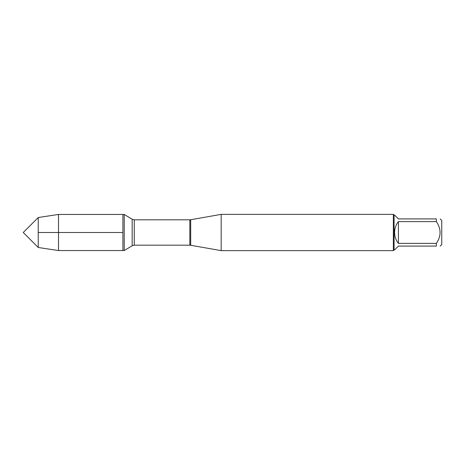 <?xml version="1.0" encoding="UTF-8"?>
<svg xmlns="http://www.w3.org/2000/svg" width="465" height="465" viewBox="0 0 465 465"><rect width="100%" height="100%" fill="white"/><g stroke="black" fill="none" stroke-linecap="round" stroke-linejoin="round"><path stroke-width="0.7" d="M58.503 250.554L124.207 250.554L124.207 214.446L122.9 214.446L122.9 250.554L122.9 214.446L58.503 214.446L58.503 232.5L38.235 232.5L38.235 247.485L58.503 250.554L58.503 232.5M221.171 232.5L221.171 250.635L393.355 250.635L393.355 214.365L221.171 214.365L221.171 232.5M440.186 218.916L441.75 220.48L441.75 244.52L440.186 246.084M398.412 246.084L394.587 249.908L394.082 249.908L394.082 215.092L394.587 215.092L398.412 218.916L436.362 218.916C441.279 218.916 441.279 218.916 436.362 218.916L436.362 221.607C441.279 228.873 441.279 236.133 436.362 243.393L436.362 246.084C441.279 246.084 441.279 246.084 436.362 246.084L398.412 246.084M398.412 221.607C395.907 224.81 394.634 228.437 394.587 232.5C394.634 236.563 395.907 240.19 398.412 243.393L398.412 221.607L436.362 221.607M398.412 243.393L436.362 243.393M38.235 247.485L23.25 232.5L38.235 217.515L38.235 232.5L122.9 232.5M190.691 245.264L189.83 245.189L189.83 219.811L190.691 219.736L190.691 245.264L221.171 250.635M189.83 219.811L134.257 219.811L134.257 245.189L132.176 245.764L132.176 219.236L124.207 214.446M190.691 219.736L221.171 214.365M189.83 245.189L134.257 245.189M132.176 245.764L124.207 250.554M134.257 219.811L132.176 219.236M394.082 215.092L393.355 214.365M394.082 249.908L393.355 250.635M38.235 217.515L58.503 214.446"/></g></svg>
